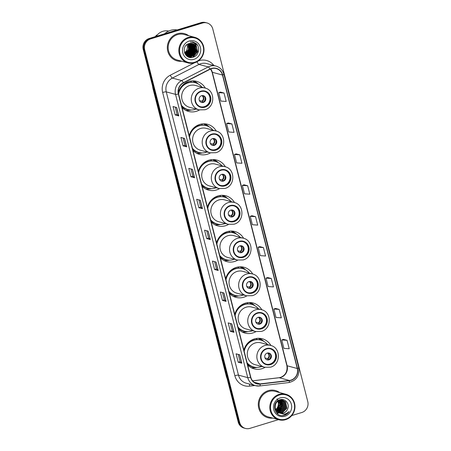 <?xml version="1.0" encoding="UTF-8"?>
<svg xmlns="http://www.w3.org/2000/svg" width="451" height="451" viewBox="0 0 451 451"><rect width="100%" height="100%" fill="white"/><g stroke="black" fill="none" stroke-linecap="round" stroke-linejoin="round"><path stroke-width="0.68" d="M270.95 345.528A15.576 14.765 105.1 0 0 262.256 338.769A15.576 14.765 105.1 0 0 254.409 338.915A15.576 14.765 105.1 0 0 243.89 350.202M247.667 365.017A15.576 14.765 105.1 0 0 254.155 368.85A15.576 14.765 105.1 0 0 262.003 368.704A15.576 14.765 105.1 0 0 265.07 367.368M261.839 309.786A15.576 14.765 105.1 0 0 253.146 303.021A15.576 14.765 105.1 0 0 245.299 303.173A15.576 14.765 105.1 0 0 234.779 314.454M238.551 329.269A15.576 14.765 105.1 0 0 245.045 333.109A15.576 14.765 105.1 0 0 252.893 332.956A15.576 14.765 105.1 0 0 255.959 331.62M252.729 274.039A15.576 14.765 105.1 0 0 244.03 267.28A15.576 14.765 105.1 0 0 236.189 267.426A15.576 14.765 105.1 0 0 225.669 278.712M229.441 293.528A15.576 14.765 105.1 0 0 235.935 297.361A15.576 14.765 105.1 0 0 243.777 297.215A15.576 14.765 105.1 0 0 246.849 295.879M243.619 238.297A15.576 14.765 105.1 0 0 234.92 231.532A15.576 14.765 105.1 0 0 227.078 231.684A15.576 14.765 105.1 0 0 216.553 242.971M220.33 257.78A15.576 14.765 105.1 0 0 226.825 261.619A15.576 14.765 105.1 0 0 234.667 261.467A15.576 14.765 105.1 0 0 237.739 260.137M234.509 202.55A15.576 14.765 105.1 0 0 225.81 195.79A15.576 14.765 105.1 0 0 217.963 195.937A15.576 14.765 105.1 0 0 207.443 207.223M211.22 222.039A15.576 14.765 105.1 0 0 217.709 225.872A15.576 14.765 105.1 0 0 225.556 225.725A15.576 14.765 105.1 0 0 228.629 224.389M225.393 166.808A15.576 14.765 105.1 0 0 216.7 160.043A15.576 14.765 105.1 0 0 208.852 160.195A15.576 14.765 105.1 0 0 198.333 171.481M202.11 186.291A15.576 14.765 105.1 0 0 208.599 190.13A15.576 14.765 105.1 0 0 216.446 189.978A15.576 14.765 105.1 0 0 219.513 188.648M216.283 131.066A15.576 14.765 105.1 0 0 207.59 124.301A15.576 14.765 105.1 0 0 199.742 124.448A15.576 14.765 105.1 0 0 189.223 135.734M193 150.549A15.576 14.765 105.1 0 0 199.489 154.383A15.576 14.765 105.1 0 0 207.336 154.236A15.576 14.765 105.1 0 0 210.403 152.9M205.34 88.125A15.576 14.765 105.1 0 0 196.642 81.36A15.576 14.765 105.1 0 0 188.8 81.513A15.576 14.765 105.1 0 0 178.325 92.602M182.052 107.609A15.576 14.765 105.1 0 0 188.546 111.448A15.576 14.765 105.1 0 0 196.388 111.296A15.576 14.765 105.1 0 0 199.46 109.965M256.055 338.515A14.257 13.513 -74.9 0 1 256.766 338.797M246.945 302.768A14.257 13.513 -74.9 0 1 247.655 303.049M237.835 267.026A14.257 13.513 -74.9 0 1 238.545 267.308M228.725 231.284A14.257 13.513 -74.9 0 1 229.429 231.56M219.614 195.537A14.257 13.513 -74.9 0 1 220.319 195.819M210.504 159.795A14.257 13.513 -74.9 0 1 211.209 160.071M201.394 124.048A14.257 13.513 -74.9 0 1 202.099 124.329M190.446 81.112A14.257 13.513 -74.9 0 1 191.151 81.389M187.12 55.005A11.754 11.145 105.1 0 0 187.689 54.368M187.943 54.047A11.754 11.145 105.1 0 0 188.445 53.336M188.817 52.733A11.754 11.145 105.1 0 0 189.025 52.361M189.617 51.076A11.754 11.145 105.1 0 0 190.418 47.744M190.474 46.38A11.754 11.145 105.1 0 0 190.311 44.548M190.249 44.192A11.754 11.145 105.1 0 0 190.085 43.482M291.724 415.585L301.809 412.502A8.817 8.355 105.1 0 0 307.774 401.593L212.793 28.977A8.817 8.355 105.1 0 0 206.975 22.939L205.526 22.55A8.817 8.355 105.1 0 0 201.084 22.635L149.191 38.498A8.817 8.355 105.1 0 0 143.226 49.407L238.207 422.023A8.817 8.355 105.1 0 0 244.025 428.061L244.746 428.253A8.817 8.355 105.1 0 1 238.934 422.221A8.817 8.355 105.1 0 0 244.746 428.253L245.474 428.45A8.817 8.355 105.1 0 0 249.916 428.365L278.442 419.644M206.975 22.939A8.817 8.355 105.1 0 0 202.533 23.024L150.64 38.887L149.912 38.696A8.817 8.355 105.1 0 0 143.954 49.604L238.934 422.221L143.954 49.604A8.817 8.355 105.1 0 1 149.912 38.696L201.811 22.826L149.912 38.696L149.191 38.498M206.254 22.747A8.817 8.355 105.1 0 0 201.811 22.826A8.817 8.355 105.1 0 1 206.254 22.747M187.328 55.794L187.199 55.845A11.754 11.145 105.1 0 0 187.272 55.766A11.754 11.145 105.1 0 1 187.193 55.845L187.548 55.896M187.734 55.321A11.754 11.145 105.1 0 0 188.236 54.774A11.754 11.145 105.1 0 1 187.734 55.321M188.969 53.827A11.754 11.145 105.1 0 0 189.397 53.179A11.754 11.145 105.1 0 1 188.969 53.827M189.848 52.361A11.754 11.145 105.1 0 0 191.201 46.78A11.754 11.145 105.1 0 1 189.848 52.361M191.173 45.906A11.754 11.145 105.1 0 0 191.061 44.891A11.754 11.145 105.1 0 1 191.173 45.906M190.925 44.159A11.754 11.145 105.1 0 0 190.773 43.55A11.754 11.145 105.1 0 1 190.925 44.159M177.305 33.769A14.111 13.372 105.1 0 0 167.321 47.507A14.111 13.372 105.1 0 0 177.074 60.879A14.111 13.372 105.1 0 0 181.792 61.235A14.111 13.372 105.1 0 1 177.074 60.879A14.111 13.372 105.1 0 1 167.321 47.507A14.111 13.372 105.1 0 1 177.305 33.769A14.111 13.372 105.1 0 1 184.408 33.633A14.111 13.372 105.1 0 0 177.305 33.769M268.272 390.645A14.111 13.372 105.1 0 0 258.288 404.389A14.111 13.372 105.1 0 0 268.041 417.756A14.111 13.372 105.1 0 0 272.765 418.116A14.111 13.372 105.1 0 1 268.041 417.756A14.111 13.372 105.1 0 1 258.288 404.389A14.111 13.372 105.1 0 1 268.272 390.645A14.111 13.372 105.1 0 1 275.375 390.51A14.111 13.372 105.1 0 0 268.272 390.645M211.519 68.67A9.403 8.913 -74.9 0 1 216.255 68.58A9.403 8.913 -74.9 0 1 222.461 75.018L297.271 368.501A9.403 8.913 -74.9 0 1 289.373 380.464L260.176 383.874A9.403 8.913 -74.9 0 1 256.974 383.643A9.403 8.913 -74.9 0 1 250.773 377.205L178.568 93.949A9.403 8.913 -74.9 0 1 183.461 82.905L210.053 69.268A9.403 8.913 -74.9 0 1 211.519 68.67M211.463 68.445A9.64 9.138 105.1 0 0 209.957 69.054L183.365 82.696A9.64 9.138 105.1 0 0 178.354 94.011L250.553 377.273A9.64 9.138 105.1 0 0 260.193 384.111L289.395 380.695A9.64 9.138 105.1 0 0 297.485 368.439L222.676 74.951A9.64 9.138 105.1 0 0 211.463 68.445M190.305 43.685A11.754 11.145 -74.9 0 1 190.48 44.519M190.547 44.942A11.754 11.145 -74.9 0 1 190.632 47.428M189.251 52.322A11.754 11.145 -74.9 0 1 188.355 53.782M188.067 54.165A11.754 11.145 -74.9 0 1 187.43 54.921M287.056 340.313L281.751 339.936L283.899 348.369L289.204 348.747L287.056 340.313L283.442 339.361M279.18 309.403L273.87 309.025L276.018 317.459L281.328 317.831L279.18 309.403L275.561 308.45M271.299 278.493L265.994 278.115L268.142 286.548L273.447 286.921L271.299 278.493L267.685 277.54M263.418 247.582L258.113 247.204L260.261 255.632L265.571 256.01L263.418 247.582L259.804 246.629M224.023 93.024L218.718 92.652L220.866 101.08L226.171 101.458L224.023 93.024L220.409 92.072M231.904 123.94L226.594 123.563L228.747 131.991L234.052 132.369L231.904 123.94L228.291 122.982M239.785 154.851L234.475 154.473L236.623 162.901L241.933 163.279L239.785 154.851L236.166 153.892M247.661 185.761L242.356 185.384L244.504 193.812L249.809 194.189L247.661 185.761L244.047 184.803M255.542 216.672L250.232 216.294L252.38 224.722L257.69 225.1L255.542 216.672L251.923 215.713M188.67 35.691A14.111 13.372 105.1 0 0 184.408 33.633A14.111 13.372 105.1 0 1 188.67 35.691M279.637 392.573A14.111 13.372 105.1 0 0 275.375 390.51L275.375 390.51A14.111 13.372 105.1 0 1 279.637 392.573M150.64 38.887A8.817 8.355 105.1 0 0 144.675 49.796L239.656 422.412A8.817 8.355 105.1 0 0 245.474 428.45M226.092 301.398L222.473 300.422L220.319 291.994L223.944 292.97L226.092 301.398A2.351 0.383 -14.3 0 1 225.996 301.353L223.854 292.947M233.973 332.308L230.348 331.333L228.2 322.905L231.82 323.88L233.973 332.308A2.351 0.383 -14.3 0 1 233.877 332.269L231.735 323.857M241.849 363.218L238.229 362.243L236.082 353.815L239.701 354.79L241.849 363.218A2.351 0.383 -14.3 0 1 241.759 363.179L239.611 354.768M202.454 208.666L198.835 207.691L196.687 199.263L200.306 200.238L202.454 208.666A2.351 0.383 -14.3 0 1 202.364 208.621L200.216 200.21M194.573 177.756L190.953 176.781L188.806 168.353L192.425 169.328L194.573 177.756A2.351 0.383 -14.3 0 1 194.482 177.711L192.34 169.3M186.697 146.846L183.072 145.87L180.924 137.437L184.549 138.412L186.697 146.846A2.351 0.383 -14.3 0 1 186.601 146.8L184.459 138.389M178.816 115.935L175.197 114.96L173.049 106.526L176.668 107.501L178.816 115.935A2.351 0.383 -14.3 0 1 178.726 115.89L176.578 107.479M218.211 270.487L214.591 269.512L212.444 261.084L216.063 262.059L218.211 270.487A2.351 0.383 -14.3 0 1 218.121 270.442L215.978 262.037M210.335 239.577L206.71 238.602L204.562 230.173L208.182 231.149L210.335 239.577A2.351 0.383 -14.3 0 1 210.239 239.532L208.097 231.121M206.71 238.602L208.593 238.027M206.738 230.76L208.593 238.038L210.239 239.532M214.591 269.512L216.469 268.937L218.121 270.442M175.197 114.96L177.074 114.385L178.726 115.89M183.072 145.87L184.955 145.295L186.601 146.8M190.953 176.781L192.831 176.206M190.982 168.933L192.836 176.217L194.482 177.711M198.835 207.691L200.712 207.116L202.364 208.621M238.229 362.243L240.107 361.674L241.759 363.179M230.348 331.333L232.231 330.758M230.376 323.491L232.231 330.769L233.877 332.269M222.473 300.422L224.35 299.847L225.996 301.353M250.232 216.294L251.957 215.708M242.356 185.384L244.076 184.797M234.475 154.473L236.2 153.881M226.594 123.563L228.319 122.971M218.718 92.652L220.438 92.06M258.113 247.204L259.832 246.618M265.994 278.115L267.714 277.528M273.87 309.025L275.595 308.439M281.751 339.936L283.47 339.349M200.718 207.127L198.857 199.849M184.955 145.307L183.1 138.023M177.08 114.396L175.225 107.112M216.474 268.948L214.62 261.67M224.35 299.859L222.495 292.581M240.112 361.679L238.252 354.401M194.685 62.261A12.639 11.98 105.1 0 0 203.226 46.628A12.639 11.98 105.1 0 0 188.524 38.098A12.639 11.98 105.1 0 0 179.983 53.731A12.639 11.98 105.1 0 0 194.685 62.261M194.646 62.774A13.226 12.538 105.1 0 0 204.004 49.892A13.226 12.538 105.1 0 0 194.86 37.36A13.226 12.538 105.1 0 0 188.197 37.484A13.226 12.538 105.1 0 0 178.838 50.371A13.226 12.538 105.1 0 0 187.982 62.903A13.226 12.538 105.1 0 0 194.646 62.774M188.845 57.108A13.226 12.538 105.1 0 0 189.527 56.437M190.249 55.62A13.226 12.538 105.1 0 0 190.801 54.887M191.038 54.532A13.226 12.538 105.1 0 0 191.686 53.443M192.757 50.816A13.226 12.538 105.1 0 0 193.051 49.638M193.299 47.705A13.226 12.538 105.1 0 0 193.316 47.417M193.321 46.673A13.226 12.538 105.1 0 0 193.27 45.692M193.231 45.303A13.226 12.538 105.1 0 0 193.113 44.508M192.521 42.287A13.226 12.538 105.1 0 0 192.385 41.932M194.86 37.36L184.177 34.485A13.226 12.538 105.1 0 0 177.519 34.609A13.226 12.538 105.1 0 0 168.155 47.49A13.226 12.538 105.1 0 0 177.299 60.028L187.982 62.903M186.488 54.689A15.87 15.041 105.1 0 0 186.906 54.058M187.086 53.77A15.87 15.041 105.1 0 0 187.791 52.479M188.123 51.764A15.87 15.041 105.1 0 0 189.437 46.577M189.488 45.816A15.87 15.041 105.1 0 0 189.488 44.435M189.476 44.13A15.87 15.041 105.1 0 0 189.42 43.488M177.209 29.935A15.87 15.041 105.1 0 0 170.534 30.375A15.87 15.041 105.1 0 0 164.621 33.78M168.674 31.08A12.493 11.839 105.1 0 0 162.85 31.316A12.493 11.839 105.1 0 0 156.181 36.362M189.042 43.595L190.39 49.768L185.739 54.526M189.572 43.454L191.292 50.01L186.122 54.898M189.443 43.482L191.066 49.948L186.026 54.808M190.091 43.364L190.728 43.944L192.199 50.253L187.565 55.011L186.522 55.225M186.398 55.236L186.026 55.264M189.961 43.381L190.502 43.882L191.974 50.196L187.34 54.949L186.421 55.146M190.593 43.319L191.636 44.187L193.101 50.501L188.467 55.253L186.934 55.507M186.81 55.507L186.443 55.507M190.469 43.33L191.41 44.125L192.876 50.439L188.242 55.191L186.827 55.439M186.703 55.445L186.342 55.45M191.089 43.319L192.538 44.429L194.009 50.743L189.375 55.496L187.351 55.749M187.233 55.744L186.877 55.715M186.759 55.698L186.41 55.642M190.965 43.313L192.312 44.373L193.783 50.681L189.149 55.434L187.244 55.693A11.754 11.145 105.1 0 0 187.481 55.462M187.126 55.687L186.765 55.665M191.568 43.352L193.445 44.677L194.911 50.986L190.283 55.738L187.779 55.958M187.661 55.941L187.312 55.885M191.45 43.341L193.22 44.615L194.685 50.924L190.051 55.682L187.672 55.907M192.041 43.431L194.353 44.92L195.819 51.228L191.185 55.986L188.219 56.133M191.923 43.409L194.122 44.858L195.593 51.172L190.959 55.924L188.321 55.997M196.811 48.065A6.647 6.297 105.1 0 0 192.425 43.521A6.647 6.297 105.1 0 0 189.076 43.584C180.49 45.63 184.47 60.068 192.831 57.254C198.868 55.98 200.718 46.949 195.937 43.409L193.327 42.118L190.271 41.949C194.043 42.118 196.219 44.159 196.811 48.065C197.352 52.017 195.779 54.734 192.092 56.228L188.665 56.268L185.84 54.627L184.504 52.694M192.385 43.51L195.029 45.1L196.495 51.414L191.867 56.166L188.439 56.212L185.034 53.9M188.49 43.775L189.482 49.525L185.367 54.103M188.343 43.832L189.257 49.463L185.276 53.985M188.907 43.634L190.159 49.706L185.643 54.424M189.268 41.018A9.584 9.082 105.1 0 0 182.79 52.874A9.584 9.082 105.1 0 0 193.941 59.34A9.584 9.082 105.1 0 0 200.419 47.485A9.584 9.082 105.1 0 0 189.268 41.018M187.915 44.023L188.574 49.283L185.011 53.613M184.538 52.773A6.647 6.297 105.1 0 0 186.906 44.649M157.111 35.127L156.785 35.037A9.403 8.913 105.1 0 0 155.279 36.638M193.299 42.106L196.613 44.091L197.623 45.41M192.836 41.999L195.706 43.848L197.561 51.679L192.645 57.3M195.802 53.483L190.497 57.457M194.894 53.235L192.312 56.014M191.9 56.279L189.364 57.26M193.992 52.992L191.41 55.772M190.993 56.037L190.266 56.42M190.13 56.482L188.552 57.001M193.084 52.75L190.502 55.529M190.091 55.794L189.364 56.178M188.98 56.347L187.898 56.696M192.182 52.508L189.6 55.287M189.183 55.546L188.456 55.935M188.073 56.099L187.323 56.364M191.275 52.26L188.693 55.039M188.281 55.304L187.554 55.693M187.171 55.856L186.81 55.992M190.367 52.017L187.791 54.797M187.374 55.061L186.759 55.394M189.465 51.775L186.883 54.554M192.898 42.011L195.819 43.877L197.673 51.713L193.107 57.181M191.951 41.881L192.87 42.422M195.52 45.686L195.864 51.222L192.684 55.862M192.205 56.195L189.482 57.294M194.618 45.444L194.962 50.98L191.782 55.62M191.303 55.947L190.463 56.414M190.311 56.488L188.642 57.035M193.71 45.201L194.054 50.737L190.874 55.377M190.395 55.704L189.561 56.166M189.104 56.369L187.971 56.736M191.9 44.711L192.244 50.247L189.065 54.887M188.586 55.219L187.751 55.682M187.278 55.89L186.872 56.042M190.993 44.469L191.337 50.005L188.157 54.644M187.678 54.971L186.844 55.439M190.091 44.226L190.435 49.762L187.255 54.402M186.776 54.729L186.274 55.022M200.983 91.598A7.938 7.52 105.1 0 0 195.362 99.327A7.938 7.52 105.1 0 0 200.853 106.848A7.938 7.52 105.1 0 0 204.85 106.769A7.938 7.52 105.1 0 0 210.465 99.04A7.938 7.52 105.1 0 0 204.98 91.519A7.938 7.52 105.1 0 0 200.983 91.598M200.627 106.78A7.938 7.52 105.1 0 0 204.393 106.65A7.938 7.52 105.1 0 0 210.008 99.04A7.938 7.52 105.1 0 0 204.748 91.463M191.173 81.462A14.111 13.372 105.1 0 0 190.215 81.157M185.034 83.909A11.021 10.446 105.1 0 0 183.754 84.207A11.021 10.446 105.1 0 0 183.732 84.213M201.93 87.201A13.902 13.175 105.1 0 0 195.21 82.713L194.759 82.589A13.902 13.175 105.1 0 0 187.757 82.725A13.902 13.175 105.1 0 0 178.359 92.844M181.471 105.331A13.902 13.175 105.1 0 0 187.982 109.559A13.902 13.175 105.1 0 0 194.984 109.43A13.902 13.175 105.1 0 0 196.05 109.052M195.21 82.713A13.902 13.175 105.1 0 0 188.208 82.843A13.902 13.175 105.1 0 0 178.585 94.017M204.951 88.013L195.356 85.431A11.314 10.723 105.1 0 0 189.657 85.538A11.314 10.723 105.1 0 0 181.646 96.559A11.314 10.723 105.1 0 0 189.471 107.282L199.066 109.864A11.314 10.723 -74.9 0 1 191.241 99.141A11.314 10.723 -74.9 0 1 199.252 88.12A11.314 10.723 -74.9 0 1 204.951 88.013C215.381 90.177 215.324 107.225 204.912 109.756L199.066 109.864M181.612 105.884A13.902 13.175 105.1 0 0 187.531 109.441L187.982 109.559M201.603 95.691A3.529 3.343 105.1 0 0 201.546 102.467A3.529 3.343 105.1 0 0 205.814 99A3.529 3.343 105.1 0 0 201.603 95.691M201.231 102.366A3.529 3.343 105.1 0 0 203.057 95.589M191.371 109.993L190.621 110.145A15.283 14.483 -74.9 0 1 185.564 110.264M191.348 82.161L191.055 81.011M192.831 80.881L195.142 82.527A14.094 13.355 105.1 0 1 197.138 83.407M193.473 80.887A15.283 14.483 -74.9 0 1 197.786 83.531L198.355 84.044M205.002 97.664A4.115 3.901 -74.9 0 1 203.959 101.548M199.376 100.534L201.856 101.204L202.984 102.315M200.746 102.129L200.154 101.678M285.652 419.142A12.639 11.98 105.1 0 0 294.193 403.504A12.639 11.98 105.1 0 0 279.49 394.975A12.639 11.98 105.1 0 0 270.95 410.613A12.639 11.98 105.1 0 0 285.652 419.142M285.613 419.655A13.226 12.538 105.1 0 0 294.971 406.774A13.226 12.538 105.1 0 0 285.827 394.242A13.226 12.538 105.1 0 0 279.169 394.366A13.226 12.538 105.1 0 0 269.805 407.247A13.226 12.538 105.1 0 0 278.949 419.785A13.226 12.538 105.1 0 0 285.613 419.655M285.827 394.242L275.144 391.361A13.226 12.538 105.1 0 0 268.486 391.491A13.226 12.538 105.1 0 0 259.128 404.372A13.226 12.538 105.1 0 0 268.272 416.904L278.949 419.785M280.415 400.144L280.911 400.612L282.337 406.915L277.286 411.752M280.251 400.172L282.05 406.836L277.162 411.639M276.999 411.678L276.514 411.769M281.058 400.076A11.754 11.145 105.1 0 0 281.052 400.071L282.061 400.922L283.487 407.225L278.814 411.966L277.788 412.175M280.894 400.082L281.774 400.843L283.2 407.146L278.526 411.887L277.664 412.073M281.666 400.065L283.211 401.232L284.637 407.535L279.964 412.276L278.312 412.53M281.514 400.06L282.924 401.153L284.35 407.456L279.676 412.197L278.182 412.445M282.264 400.127L284.361 401.542L285.787 407.839L281.114 412.586L278.848 412.823M282.117 400.11L284.074 401.463L285.5 407.766L280.826 412.507L278.712 412.755M279.017 412.902L283.284 413.167C285.117 412.569 286.47 411.368 287.343 409.564C290.371 404.491 285.308 398.002 280.099 399.716C270.617 401.92 274.541 417.925 283.938 415.394L284.401 415.27C286.396 414.632 287.98 413.398 289.147 411.571C287.67 413.082 285.9 413.956 283.831 414.198L278.831 412.812C273.577 410.635 274.231 401.717 279.603 400.341L282.85 400.251L285.511 401.852L286.937 408.149L282.264 412.896L279.394 413.06M282.704 400.217L285.224 401.773L286.65 408.076L281.976 412.817L279.259 413.003M287.343 409.564C286.385 411.374 284.981 412.564 283.127 413.127L279.817 413.201M279.755 400.296L281.187 406.605L276.807 411.256M279.586 400.347L280.9 406.526L276.688 411.115M280.234 397.895A9.584 9.082 105.1 0 0 273.757 409.756A9.584 9.082 105.1 0 0 284.908 416.222A9.584 9.082 105.1 0 0 291.385 404.367A9.584 9.082 105.1 0 0 280.234 397.895M278.357 400.905L278.893 405.985L276.125 409.824L276.987 410.06L280.02 404.271L276.999 398.87M279.073 400.539L280.043 406.295L276.345 410.664M275.708 409.508A6.647 6.297 105.1 0 0 277.777 401.3M289.147 411.571L284.265 415.23L282.692 415.534M211.925 134.533A7.938 7.52 105.1 0 0 206.31 142.262A7.938 7.52 105.1 0 0 211.795 149.783A7.938 7.52 105.1 0 0 215.792 149.709A7.938 7.52 105.1 0 0 221.407 141.98A7.938 7.52 105.1 0 0 215.922 134.46A7.938 7.52 105.1 0 0 211.925 134.533M211.57 149.721A7.938 7.52 105.1 0 0 215.341 149.585A7.938 7.52 105.1 0 0 220.956 141.98A7.938 7.52 105.1 0 0 215.696 134.404M202.116 124.403A14.111 13.372 105.1 0 0 201.163 124.093M195.976 126.844A11.021 10.446 105.1 0 0 194.697 127.148A11.021 10.446 105.1 0 0 194.68 127.154M212.878 130.136A13.902 13.175 105.1 0 0 206.158 125.649L205.707 125.53A13.902 13.175 105.1 0 0 198.705 125.66A13.902 13.175 105.1 0 0 189.268 135.914M192.419 148.272A13.902 13.175 105.1 0 0 198.93 152.5A13.902 13.175 105.1 0 0 205.932 152.365A13.902 13.175 105.1 0 0 206.992 151.993M206.158 125.649A13.902 13.175 105.1 0 0 199.156 125.784A13.902 13.175 105.1 0 0 189.533 136.952M215.894 130.953L206.299 128.366A11.314 10.723 105.1 0 0 200.599 128.473A11.314 10.723 105.1 0 0 192.594 139.5A11.314 10.723 105.1 0 0 200.419 150.222L210.014 152.804A11.314 10.723 -74.9 0 1 202.189 142.082A11.314 10.723 -74.9 0 1 210.194 131.061A11.314 10.723 -74.9 0 1 215.894 130.953C226.329 133.113 226.272 150.166 215.854 152.697L210.014 152.804M192.56 148.824A13.902 13.175 105.1 0 0 198.474 152.376L198.93 152.5M212.545 138.626A3.529 3.343 105.1 0 0 212.489 145.402A3.529 3.343 105.1 0 0 216.762 141.935A3.529 3.343 105.1 0 0 212.545 138.626M212.179 145.301A3.529 3.343 105.1 0 0 214 138.525M202.319 152.928L201.563 153.086A15.283 14.483 -74.9 0 1 196.512 153.205M202.296 125.102L202.003 123.952M203.773 123.822L206.084 125.463A14.094 13.355 105.1 0 1 208.086 126.342M204.421 123.828A15.283 14.483 -74.9 0 1 208.734 126.466L209.303 126.979M215.944 140.599A4.115 3.901 -74.9 0 1 214.901 144.483M210.324 143.474L212.804 144.14L213.926 145.256M211.688 145.07L211.096 144.613M221.035 170.281A7.938 7.52 105.1 0 0 215.42 178.01A7.938 7.52 105.1 0 0 220.905 185.53A7.938 7.52 105.1 0 0 224.902 185.451A7.938 7.52 105.1 0 0 230.517 177.722A7.938 7.52 105.1 0 0 225.032 170.202A7.938 7.52 105.1 0 0 221.035 170.281M220.68 185.462A7.938 7.52 105.1 0 0 224.451 185.333A7.938 7.52 105.1 0 0 230.066 177.722A7.938 7.52 105.1 0 0 224.807 170.145M211.226 160.144A14.111 13.372 105.1 0 0 210.273 159.834M205.087 162.591A11.021 10.446 105.1 0 0 203.807 162.89A11.021 10.446 105.1 0 0 203.79 162.896M221.988 165.883A13.902 13.175 105.1 0 0 215.268 161.396L214.817 161.272A13.902 13.175 105.1 0 0 207.815 161.407A13.902 13.175 105.1 0 0 198.378 171.662M201.529 184.014A13.902 13.175 105.1 0 0 208.041 188.242A13.902 13.175 105.1 0 0 215.042 188.112A13.902 13.175 105.1 0 0 216.102 187.734M215.268 161.396A13.902 13.175 105.1 0 0 208.266 161.526A13.902 13.175 105.1 0 0 198.643 172.694M225.004 166.695L215.409 164.113A11.314 10.723 105.1 0 0 209.709 164.22A11.314 10.723 105.1 0 0 201.704 175.242A11.314 10.723 105.1 0 0 209.529 185.964L219.124 188.546A11.314 10.723 -74.9 0 1 211.299 177.824A11.314 10.723 -74.9 0 1 219.304 166.802A11.314 10.723 -74.9 0 1 225.004 166.695C235.439 168.86 235.383 185.908 224.964 188.439L219.124 188.546M201.67 184.566A13.902 13.175 105.1 0 0 207.59 188.123L208.041 188.242M221.655 174.374A3.529 3.343 105.1 0 0 221.599 181.15A3.529 3.343 105.1 0 0 225.872 177.683A3.529 3.343 105.1 0 0 221.655 174.374M221.289 181.048A3.529 3.343 105.1 0 0 223.115 174.266M211.429 188.67L210.679 188.828A15.283 14.483 -74.9 0 1 205.622 188.946M211.406 160.844L211.113 159.693M212.883 159.564L215.195 161.204A14.094 13.355 105.1 0 1 217.196 162.089M213.532 159.569A15.283 14.483 -74.9 0 1 217.844 162.213L218.414 162.726M225.06 176.347A4.115 3.901 -74.9 0 1 224.012 180.231M219.434 179.216L221.915 179.887L223.042 180.998M220.798 180.812L220.206 180.361M230.145 206.022A7.938 7.52 105.1 0 0 224.53 213.751A7.938 7.52 105.1 0 0 230.016 221.272A7.938 7.52 105.1 0 0 234.013 221.199A7.938 7.52 105.1 0 0 239.633 213.47A7.938 7.52 105.1 0 0 234.142 205.949A7.938 7.52 105.1 0 0 230.145 206.022M229.79 221.21A7.938 7.52 105.1 0 0 233.562 221.075A7.938 7.52 105.1 0 0 239.177 213.47A7.938 7.52 105.1 0 0 233.917 205.887M220.336 195.892A14.111 13.372 105.1 0 0 219.383 195.582M214.197 198.333A11.021 10.446 105.1 0 0 212.917 198.637A11.021 10.446 105.1 0 0 212.9 198.643M231.098 201.625A13.902 13.175 105.1 0 0 224.378 197.138L223.927 197.019A13.902 13.175 105.1 0 0 216.925 197.149A13.902 13.175 105.1 0 0 207.488 207.404M210.64 219.761A13.902 13.175 105.1 0 0 217.151 223.989A13.902 13.175 105.1 0 0 224.153 223.854A13.902 13.175 105.1 0 0 225.212 223.482M224.378 197.138A13.902 13.175 105.1 0 0 217.376 197.273A13.902 13.175 105.1 0 0 207.753 208.441M234.12 202.437L224.519 199.855A11.314 10.723 105.1 0 0 218.82 199.962A11.314 10.723 105.1 0 0 210.814 210.989A11.314 10.723 105.1 0 0 218.639 221.712L228.234 224.294A11.314 10.723 -74.9 0 1 220.409 213.571A11.314 10.723 -74.9 0 1 228.42 202.55A11.314 10.723 -74.9 0 1 234.12 202.437C244.549 204.602 244.493 221.655 234.075 224.186L228.234 224.294M210.78 220.314A13.902 13.175 105.1 0 0 216.7 223.865L217.151 223.989M230.771 210.115A3.529 3.343 105.1 0 0 230.709 216.892A3.529 3.343 105.1 0 0 234.982 213.424A3.529 3.343 105.1 0 0 230.771 210.115M230.399 216.79A3.529 3.343 105.1 0 0 232.226 210.014M220.539 224.418L219.789 224.575A15.283 14.483 -74.9 0 1 214.732 224.694M220.516 196.585L220.223 195.441M221.993 195.311L224.31 196.952A14.094 13.355 105.1 0 1 226.306 197.831M222.642 195.317A15.283 14.483 -74.9 0 1 226.954 197.955L227.524 198.468M234.17 212.088A4.115 3.901 -74.9 0 1 233.122 215.973M228.544 214.964L231.025 215.629L232.152 216.739M229.914 216.553L229.317 216.102M239.255 241.764A7.938 7.52 105.1 0 0 233.641 249.499A7.938 7.52 105.1 0 0 239.131 257.019A7.938 7.52 105.1 0 0 243.128 256.94A7.938 7.52 105.1 0 0 248.743 249.211A7.938 7.52 105.1 0 0 243.252 241.691A7.938 7.52 105.1 0 0 239.255 241.764M238.906 256.952A7.938 7.52 105.1 0 0 242.672 256.822A7.938 7.52 105.1 0 0 248.287 249.211A7.938 7.52 105.1 0 0 243.027 241.635M229.452 231.634A14.111 13.372 105.1 0 0 228.494 231.324M223.307 234.075A11.021 10.446 105.1 0 0 222.033 234.379A11.021 10.446 105.1 0 0 222.01 234.385M240.208 237.373A13.902 13.175 105.1 0 0 233.488 232.885L233.037 232.761A13.902 13.175 105.1 0 0 226.036 232.896A13.902 13.175 105.1 0 0 216.604 243.151M219.75 255.503A13.902 13.175 105.1 0 0 226.261 259.731A13.902 13.175 105.1 0 0 233.263 259.601A13.902 13.175 105.1 0 0 234.328 259.224M233.488 232.885A13.902 13.175 105.1 0 0 226.487 233.015A13.902 13.175 105.1 0 0 216.863 244.183M243.23 238.184L233.635 235.602A11.314 10.723 105.1 0 0 227.935 235.71A11.314 10.723 105.1 0 0 219.925 246.731A11.314 10.723 105.1 0 0 227.749 257.453L237.344 260.035A11.314 10.723 -74.9 0 1 229.52 249.313A11.314 10.723 -74.9 0 1 237.53 238.291A11.314 10.723 -74.9 0 1 243.23 238.184C253.659 240.349 253.603 257.397 243.185 259.928L237.344 260.035M219.891 256.055A13.902 13.175 105.1 0 0 225.81 259.613L226.261 259.731M239.881 245.863A3.529 3.343 105.1 0 0 239.825 252.639A3.529 3.343 105.1 0 0 244.092 249.166A3.529 3.343 105.1 0 0 239.881 245.863M239.509 252.537A3.529 3.343 105.1 0 0 241.336 245.756M229.649 260.159L228.899 260.317A15.283 14.483 -74.9 0 1 223.843 260.436M229.627 232.333L229.333 231.183M231.104 231.053L233.421 232.693A14.094 13.355 105.1 0 1 235.416 233.579M231.752 231.059A15.283 14.483 -74.9 0 1 236.065 233.703L236.634 234.21M243.281 247.836A4.115 3.901 -74.9 0 1 242.232 251.714M237.654 250.705L240.135 251.37L241.262 252.487M239.024 252.301L238.432 251.844M248.371 277.512A7.938 7.52 105.1 0 0 242.751 285.241A7.938 7.52 105.1 0 0 248.242 292.761A7.938 7.52 105.1 0 0 252.239 292.688A7.938 7.52 105.1 0 0 257.854 284.953A7.938 7.52 105.1 0 0 252.368 277.433A7.938 7.52 105.1 0 0 248.371 277.512M248.016 292.699A7.938 7.52 105.1 0 0 251.782 292.564A7.938 7.52 105.1 0 0 257.397 284.959A7.938 7.52 105.1 0 0 252.137 277.376M238.562 267.375A14.111 13.372 105.1 0 0 237.604 267.071M232.423 269.822A11.021 10.446 105.1 0 0 231.143 270.126A11.021 10.446 105.1 0 0 231.121 270.132M249.318 273.114A13.902 13.175 105.1 0 0 242.604 268.627L242.148 268.503A13.902 13.175 105.1 0 0 235.146 268.638A13.902 13.175 105.1 0 0 225.714 278.893M228.86 291.245A13.902 13.175 105.1 0 0 235.371 295.478A13.902 13.175 105.1 0 0 242.373 295.343A13.902 13.175 105.1 0 0 243.439 294.971M242.604 268.627A13.902 13.175 105.1 0 0 235.597 268.762A13.902 13.175 105.1 0 0 225.979 279.93M252.34 273.926L242.745 271.344A11.314 10.723 105.1 0 0 237.046 271.451A11.314 10.723 105.1 0 0 229.035 282.473A11.314 10.723 105.1 0 0 236.86 293.195L246.455 295.783A11.314 10.723 -74.9 0 1 238.63 285.06A11.314 10.723 -74.9 0 1 246.641 274.033A11.314 10.723 -74.9 0 1 252.34 273.926C262.77 276.091 262.713 293.144 252.301 295.676L246.455 295.783M229.001 291.797A13.902 13.175 105.1 0 0 234.92 295.354L235.371 295.478M248.991 281.604A3.529 3.343 105.1 0 0 248.935 288.381A3.529 3.343 105.1 0 0 253.208 284.914A3.529 3.343 105.1 0 0 248.991 281.604M248.619 288.279A3.529 3.343 105.1 0 0 250.446 281.503M238.759 295.907L238.01 296.059A15.283 14.483 -74.9 0 1 232.953 296.183M238.737 268.074L238.444 266.93M240.22 266.795L242.531 268.441A14.094 13.355 105.1 0 1 244.527 269.32M240.862 266.806A15.283 14.483 -74.9 0 1 245.175 269.444L245.744 269.957M252.391 283.578A4.115 3.901 -74.9 0 1 251.348 287.462M246.765 286.453L249.245 287.118L250.373 288.228M248.135 288.042L247.543 287.591M257.482 313.253A7.938 7.52 105.1 0 0 251.867 320.988A7.938 7.52 105.1 0 0 257.352 328.503A7.938 7.52 105.1 0 0 261.349 328.429A7.938 7.52 105.1 0 0 266.964 320.7A7.938 7.52 105.1 0 0 261.479 313.18A7.938 7.52 105.1 0 0 257.482 313.253M257.126 328.441A7.938 7.52 105.1 0 0 260.898 328.305A7.938 7.52 105.1 0 0 266.507 320.7A7.938 7.52 105.1 0 0 261.247 313.124M247.672 303.123A14.111 13.372 105.1 0 0 246.714 302.813M241.533 305.564A11.021 10.446 105.1 0 0 240.253 305.868A11.021 10.446 105.1 0 0 240.231 305.874M258.434 308.862A13.902 13.175 105.1 0 0 251.714 304.374L251.258 304.25A13.902 13.175 105.1 0 0 244.256 304.38A13.902 13.175 105.1 0 0 234.824 314.64M237.97 326.992A13.902 13.175 105.1 0 0 244.487 331.22A13.902 13.175 105.1 0 0 251.489 331.09A13.902 13.175 105.1 0 0 252.549 330.713M251.714 304.374A13.902 13.175 105.1 0 0 244.713 304.504A13.902 13.175 105.1 0 0 235.089 315.672M261.45 309.674L251.855 307.086A11.314 10.723 105.1 0 0 246.156 307.199A11.314 10.723 105.1 0 0 238.151 318.22A11.314 10.723 105.1 0 0 245.97 328.942L255.565 331.524A11.314 10.723 -74.9 0 1 247.746 320.802A11.314 10.723 -74.9 0 1 255.751 309.781A11.314 10.723 -74.9 0 1 261.45 309.674C271.88 311.838 271.823 328.886 261.411 331.417L255.565 331.524M238.111 327.544A13.902 13.175 105.1 0 0 244.03 331.096L244.487 331.22M258.102 317.346A3.529 3.343 105.1 0 0 258.045 324.128A3.529 3.343 105.1 0 0 262.319 320.655A3.529 3.343 105.1 0 0 258.102 317.346M257.73 324.027A3.529 3.343 105.1 0 0 259.556 317.245M247.87 331.648L247.12 331.806A15.283 14.483 -74.9 0 1 242.063 331.925M247.853 303.822L247.56 302.672M249.33 302.542L251.641 304.183A14.094 13.355 105.1 0 1 253.642 305.062M249.972 302.548A15.283 14.483 -74.9 0 1 254.285 305.192L254.86 305.699M261.501 319.325A4.115 3.901 -74.9 0 1 260.458 323.204M255.88 322.194L258.355 322.86L259.483 323.976M257.245 323.79L256.653 323.333M266.592 349.001A7.938 7.52 105.1 0 0 260.977 356.73A7.938 7.52 105.1 0 0 266.462 364.25A7.938 7.52 105.1 0 0 270.459 364.171A7.938 7.52 105.1 0 0 276.074 356.442A7.938 7.52 105.1 0 0 270.589 348.922A7.938 7.52 105.1 0 0 266.592 349.001M266.237 364.183A7.938 7.52 105.1 0 0 270.008 364.053A7.938 7.52 105.1 0 0 275.623 356.448A7.938 7.52 105.1 0 0 270.363 348.865M256.782 338.864A14.111 13.372 105.1 0 0 255.83 338.56M250.643 341.311A11.021 10.446 105.1 0 0 249.364 341.616A11.021 10.446 105.1 0 0 249.347 341.621M267.544 344.603A13.902 13.175 105.1 0 0 260.825 340.116L260.374 339.992A13.902 13.175 105.1 0 0 253.372 340.127A13.902 13.175 105.1 0 0 243.935 350.382M247.086 362.734A13.902 13.175 105.1 0 0 253.597 366.962A13.902 13.175 105.1 0 0 260.599 366.832A13.902 13.175 105.1 0 0 261.659 366.454M260.825 340.116A13.902 13.175 105.1 0 0 253.823 340.251A13.902 13.175 105.1 0 0 244.2 351.419M270.561 345.415L260.966 342.833A11.314 10.723 105.1 0 0 255.266 342.94A11.314 10.723 105.1 0 0 247.261 353.962A11.314 10.723 105.1 0 0 255.08 364.684L264.681 367.272A11.314 10.723 -74.9 0 1 256.856 356.549A11.314 10.723 -74.9 0 1 264.861 345.522A11.314 10.723 -74.9 0 1 270.561 345.415C280.996 347.58 280.939 364.633 270.521 367.165L264.681 367.272M247.227 363.286A13.902 13.175 105.1 0 0 253.141 366.843L253.597 366.962M267.212 353.094A3.529 3.343 105.1 0 0 267.155 359.87A3.529 3.343 105.1 0 0 271.429 356.403A3.529 3.343 105.1 0 0 267.212 353.094M266.845 359.768A3.529 3.343 105.1 0 0 268.666 352.992M256.985 367.396L256.23 367.548A15.283 14.483 -74.9 0 1 251.179 367.666M256.963 339.564L256.67 338.419M258.44 338.284L260.751 339.93A14.094 13.355 105.1 0 1 262.753 340.809M259.088 338.295A15.283 14.483 -74.9 0 1 263.401 340.933L263.97 341.446M270.611 355.067A4.115 3.901 -74.9 0 1 269.568 358.951M264.991 357.936L267.471 358.607L268.593 359.718M266.355 359.532L265.763 359.081M143.226 49.407L144.675 49.796M201.084 22.635L202.533 23.024M238.207 422.023L239.656 422.412M227.259 379.077L226.498 376.963A5.88 0.958 -14.3 0 0 226.768 377.154M226.498 376.963L152.861 88.075A5.88 0.958 -14.3 0 0 153.137 88.266M289.373 380.464L279.237 377.735A9.403 8.913 105.1 0 0 280.776 377.408A9.403 8.913 105.1 0 0 287.129 365.772L212.32 72.29A9.403 8.913 105.1 0 0 210.718 68.958M252.622 380.841L279.237 377.735A5.288 1.578 -96.7 0 0 279.045 377.718L280.516 377.408C285.579 375.311 287.699 371.376 286.87 365.592A5.288 0.863 -14.3 0 0 287.129 365.772L297.271 368.501M222.461 75.018L212.32 72.29A5.288 0.863 -14.3 0 1 212.06 72.109L210.617 68.997M254.894 385.52L249.555 386.141A14.697 13.93 -74.9 0 1 234.864 375.717L162.659 92.461A2.937 0.479 -14.3 0 1 166.267 91.88L175.54 94.372A11.754 11.145 -74.9 0 1 181.652 80.571L208.244 66.934A11.754 11.145 -74.9 0 1 210.076 66.19A11.754 11.145 -74.9 0 1 216.001 66.077L206.727 63.58A11.754 11.145 105.1 0 0 200.808 63.692A11.754 11.145 105.1 0 0 198.976 64.437L172.383 78.079A11.754 11.145 105.1 0 0 166.267 91.88L238.472 375.136A11.754 11.145 105.1 0 0 246.229 383.187L255.497 385.678A11.754 11.145 -74.9 0 1 247.74 377.634L175.54 94.372A2.937 0.479 -14.3 0 0 178.354 94.011M209.957 69.054A2.937 0.71 62.8 0 0 208.244 66.934L198.976 64.437A2.937 0.71 -117.2 0 1 196.991 61.787M250.553 377.273A2.937 0.479 165.7 0 1 247.74 377.634L238.472 375.136A2.937 0.479 -14.3 0 0 234.864 375.717M259.494 385.971A11.754 11.145 -74.9 0 1 255.497 385.678L259.601 385.977L288.798 382.566C296.437 380.655 299.74 375.7 298.709 367.706L223.899 74.223A2.937 0.479 165.7 0 1 222.676 74.951M260.193 384.111A2.937 0.879 83.3 0 1 259.601 385.977M162.659 92.461A14.697 13.93 -74.9 0 1 170.303 75.21A2.937 0.71 -117.2 0 0 172.383 78.079L181.652 80.571A2.937 0.71 62.8 0 1 183.365 82.696M289.395 380.695A2.937 0.879 83.3 0 1 288.798 382.566M297.485 368.439A2.937 0.479 -14.3 0 0 298.709 367.706M170.303 75.21L194.404 62.847M198.384 60.913A14.697 13.93 -74.9 0 1 213.892 65.508M249.668 384.111A2.937 0.879 -96.7 0 0 249.555 386.141M260.176 383.874L254.093 382.239M187.272 54.966A11.754 11.145 105.1 0 0 187.875 54.272M188.146 53.923A11.754 11.145 105.1 0 0 188.828 52.897M190.564 46.842A11.754 11.145 105.1 0 0 190.429 44.739M190.361 44.35A11.754 11.145 105.1 0 0 190.192 43.584M187.593 55.343A11.754 11.145 105.1 0 0 188.067 54.842M188.631 54.143A11.754 11.145 105.1 0 0 189.149 53.398M189.567 52.705A11.754 11.145 105.1 0 0 191.106 46.363M191.061 45.613A11.754 11.145 105.1 0 0 190.908 44.497M190.812 44.029A11.754 11.145 105.1 0 0 190.666 43.471M187.154 56.251A12.053 11.422 105.1 0 0 187.492 55.952A12.053 11.422 105.1 0 0 187.52 55.924M188.242 55.191A12.053 11.422 105.1 0 0 188.828 54.486M189.093 54.137A12.053 11.422 105.1 0 0 189.77 53.094M191.055 49.993A12.053 11.422 105.1 0 0 191.19 49.435M191.478 47.118A12.053 11.422 105.1 0 0 191.483 46.707M191.455 45.895A12.053 11.422 105.1 0 0 191.365 45.032M191.303 44.643A12.053 11.422 105.1 0 0 191.145 43.871M191.106 43.696A12.053 11.422 105.1 0 0 191.01 43.341M204.957 107.191A8.377 7.938 105.1 0 0 210.617 96.83A8.377 7.938 105.1 0 0 200.87 91.175A8.377 7.938 105.1 0 0 195.21 101.537A8.377 7.938 105.1 0 0 204.957 107.191M181.815 106.667A14.094 13.355 105.1 0 0 190.001 109.931M202.211 95.567A3.411 3.23 -74.9 0 1 202.211 101.464M201.806 95.635A3.23 3.067 -74.9 0 1 201.856 101.204M276.796 413.161A11.754 11.145 105.1 0 0 277.5 412.575A11.754 11.145 105.1 0 0 277.574 412.507M278.098 411.994A11.754 11.145 105.1 0 0 278.791 411.211M279.13 410.782A11.754 11.145 105.1 0 0 280.375 408.685M281.531 403.188A11.754 11.145 105.1 0 0 281.379 401.52M281.3 401.063A11.754 11.145 105.1 0 0 281.103 400.234M277.173 413.426A11.754 11.145 105.1 0 0 278.053 412.71M278.352 412.434A11.754 11.145 105.1 0 0 278.808 411.966M279.034 411.718A11.754 11.145 105.1 0 0 280.032 410.416M280.533 409.587A11.754 11.145 105.1 0 0 282.067 403.087M281.999 402.213A11.754 11.145 105.1 0 0 281.757 400.826M281.531 399.998A11.754 11.145 105.1 0 0 281.497 399.896A11.754 11.145 105.1 0 0 281.368 399.513M277.393 413.714A12.053 11.422 105.1 0 0 277.963 413.268M278.166 413.099A12.053 11.422 105.1 0 0 278.459 412.834A12.053 11.422 105.1 0 0 278.504 412.789M278.932 412.366A12.053 11.422 105.1 0 0 279.519 411.718M279.795 411.374A12.053 11.422 105.1 0 0 281.063 409.378M281.892 407.326A12.053 11.422 105.1 0 0 282.281 405.674M282.45 403.532A12.053 11.422 105.1 0 0 282.411 402.642M282.309 401.756A12.053 11.422 105.1 0 0 282.253 401.418M282.185 401.052A12.053 11.422 105.1 0 0 282.022 400.375M281.914 400.009A12.053 11.422 105.1 0 0 281.745 399.501M215.899 150.132A8.377 7.938 105.1 0 0 221.559 139.765A8.377 7.938 105.1 0 0 211.818 134.11A8.377 7.938 105.1 0 0 206.158 144.478A8.377 7.938 105.1 0 0 215.899 150.132M192.757 149.608A14.094 13.355 105.1 0 0 200.943 152.866M213.154 138.502A3.411 3.23 -74.9 0 1 213.16 144.399M212.754 138.57A3.23 3.067 -74.9 0 1 212.804 144.14M225.01 185.874A8.377 7.938 105.1 0 0 230.675 175.512A8.377 7.938 105.1 0 0 220.928 169.858A8.377 7.938 105.1 0 0 215.268 180.22A8.377 7.938 105.1 0 0 225.01 185.874M201.868 185.35A14.094 13.355 105.1 0 0 210.053 188.614M222.264 174.249A3.411 3.23 -74.9 0 1 222.27 180.146M221.864 174.317A3.23 3.067 -74.9 0 1 221.915 179.887M234.12 221.616A8.377 7.938 105.1 0 0 239.785 211.254A8.377 7.938 105.1 0 0 230.038 205.6A8.377 7.938 105.1 0 0 224.378 215.967A8.377 7.938 105.1 0 0 234.12 221.616M210.978 221.097A14.094 13.355 105.1 0 0 219.163 224.356M231.374 209.991A3.411 3.23 -74.9 0 1 231.38 215.888M230.974 210.059A3.23 3.067 -74.9 0 1 231.025 215.629M243.236 257.363A8.377 7.938 105.1 0 0 248.896 247.001A8.377 7.938 105.1 0 0 239.148 241.347A8.377 7.938 105.1 0 0 233.488 251.709A8.377 7.938 105.1 0 0 243.236 257.363M220.094 256.839A14.094 13.355 105.1 0 0 228.279 260.103M240.484 245.733A3.411 3.23 -74.9 0 1 240.49 251.635M240.084 245.806A3.23 3.067 -74.9 0 1 240.135 251.37M252.346 293.105A8.377 7.938 105.1 0 0 258.006 282.743A8.377 7.938 105.1 0 0 248.264 277.089A8.377 7.938 105.1 0 0 242.599 287.45A8.377 7.938 105.1 0 0 252.346 293.105M229.204 292.586A14.094 13.355 105.1 0 0 237.389 295.845M249.6 281.48A3.411 3.23 -74.9 0 1 249.6 287.377M249.2 281.548A3.23 3.067 -74.9 0 1 249.245 287.118M261.456 328.852A8.377 7.938 105.1 0 0 267.116 318.485A8.377 7.938 105.1 0 0 257.374 312.836A8.377 7.938 105.1 0 0 251.709 323.198A8.377 7.938 105.1 0 0 261.456 328.852M238.314 328.328A14.094 13.355 105.1 0 0 246.5 331.586M258.711 317.222A3.411 3.23 -74.9 0 1 258.711 323.119M258.31 317.29A3.23 3.067 -74.9 0 1 258.355 322.86M270.566 364.594A8.377 7.938 105.1 0 0 276.226 354.232A8.377 7.938 105.1 0 0 266.485 348.578A8.377 7.938 105.1 0 0 260.819 358.94A8.377 7.938 105.1 0 0 270.566 364.594M247.424 364.075A14.094 13.355 105.1 0 0 255.61 367.334M267.821 352.97A3.411 3.23 -74.9 0 1 267.826 358.866M267.42 353.037A3.23 3.067 -74.9 0 1 267.471 358.607M152.861 88.075L152.517 85.842M223.899 74.223C222.693 70.035 220.06 67.317 216.001 66.077M252.594 380.807L279.045 377.718M286.87 365.592L212.06 72.109"/></g></svg>
